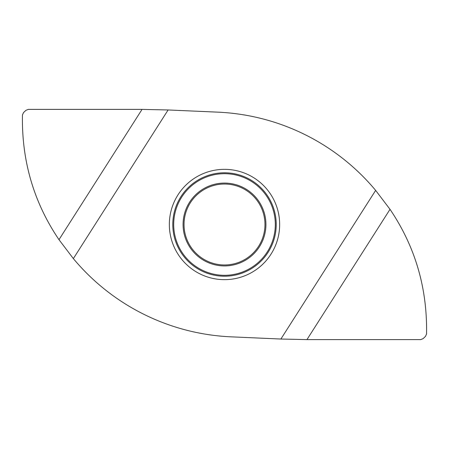<?xml version="1.0" encoding="UTF-8"?>
<svg xmlns="http://www.w3.org/2000/svg" width="449" height="449" viewBox="0 0 449 449"><rect width="100%" height="100%" fill="white"/><g stroke="black" fill="none" stroke-linecap="round" stroke-linejoin="round"><path stroke-width="0.67" d="M168.111 109.966L218.001 112.16A217.989 217.989 -127.4 0 1 375.645 190.398L390.013 209.324C415.218 246.591 427.397 288.163 426.55 334.039L425.484 336.391L423.081 338.664L420.713 339.607L306.953 339.607L280.889 339.034L230.999 336.84A217.989 217.989 52.6 0 1 73.355 258.602L168.111 109.966L142.047 109.393L28.287 109.393L25.919 110.336L23.516 112.609L22.45 114.961C21.603 160.837 33.782 202.409 58.987 239.676L73.355 258.602M264.932 226.279A40.472 40.472 0 0 1 222.721 264.932A40.472 40.472 0 0 1 184.068 222.721A40.472 40.472 0 0 1 226.279 184.068A40.472 40.472 0 0 1 264.932 226.279M173.741 222.266A50.804 50.804 0 0 1 226.734 173.741A50.804 50.804 0 0 1 275.259 226.734A50.804 50.804 0 0 1 222.266 275.259A50.804 50.804 0 0 1 173.741 222.266M375.645 190.398L280.889 339.034M169.396 222.075A55.16 55.16 0 0 0 222.075 279.604A55.16 55.16 0 0 0 279.604 226.925A55.16 55.16 0 0 0 226.925 169.396A55.16 55.16 0 0 0 169.396 222.075M58.987 239.676L142.047 109.393M390.013 209.324L306.953 339.607M265.887 226.318A41.426 41.426 0 0 1 222.682 265.887A41.426 41.426 0 0 1 183.113 222.682A41.426 41.426 0 0 1 226.318 183.113A41.426 41.426 0 0 1 265.887 226.318M276.169 226.773A51.719 51.719 0 0 1 222.227 276.169A51.719 51.719 0 0 1 172.831 222.227A51.719 51.719 0 0 1 226.773 172.831A51.719 51.719 0 0 1 276.169 226.773"/></g></svg>
